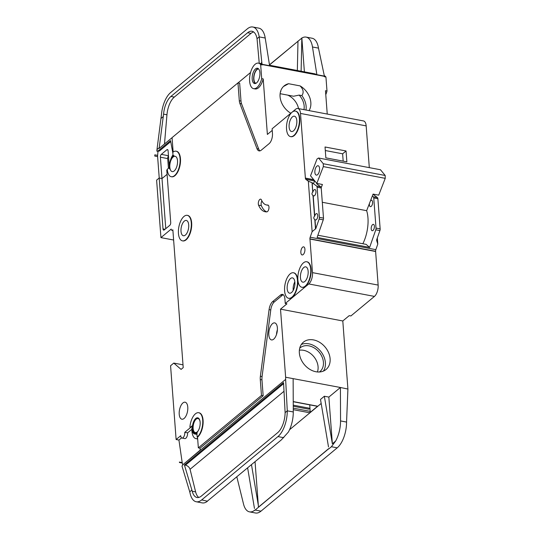 <?xml version="1.0" encoding="UTF-8"?>
<svg xmlns="http://www.w3.org/2000/svg" width="540" height="540" viewBox="0 0 540 540"><rect width="100%" height="100%" fill="white"/><g stroke="black" fill="none" stroke-linecap="round" stroke-linejoin="round"><path stroke-width="0.81" d="M317.547 174.704A4.759 2.241 100.7 0 1 316.339 175.109A4.759 2.241 100.7 0 1 314.867 171.227A4.759 2.241 100.7 0 1 316.906 166.158A4.759 2.241 100.7 0 1 318.114 165.753A4.759 2.241 100.7 0 1 319.586 169.634A4.759 2.241 100.7 0 1 317.547 174.704M316.805 183.418L310.527 175.79L317.048 158.976L318.573 158.018L380.484 169.763L385.195 175.48L323.285 163.742L323.332 166.603L316.805 183.418L322.434 184.484L321.192 187.691M385.195 175.48L385.236 178.349L323.332 166.603M385.236 178.349L378.715 195.156L373.086 194.09L366.647 210.681L322.299 202.271M366.647 210.681A25.974 12.231 100.7 0 1 362.846 243.749M313.497 183.708L314.631 180.779M318.573 158.018L323.285 163.742M255.893 83.335A7.358 3.47 100.7 0 1 253.922 77.112A7.358 3.47 100.7 0 1 257.047 69.579A7.358 3.47 100.7 0 1 258.626 68.924M256.568 82.89A7.79 3.672 100.7 0 1 254.59 83.552A7.79 3.672 100.7 0 1 252.187 77.2A7.79 3.672 100.7 0 1 255.515 68.911A7.79 3.672 100.7 0 1 257.492 68.243A7.79 3.672 100.7 0 1 259.902 74.594A7.79 3.672 100.7 0 1 256.568 82.89M255.373 83.531A7.79 3.672 100.7 0 1 253.76 76.687A7.79 3.672 100.7 0 1 257.02 69.194A7.79 3.672 100.7 0 1 258.215 68.553M255.163 64.253A12.987 6.116 100.7 0 1 258.464 63.14A12.987 6.116 100.7 0 1 260.651 64.645L261.704 78.624A12.987 6.116 100.7 0 1 256.918 87.547A12.987 6.116 100.7 0 1 253.625 88.661A12.987 6.116 100.7 0 1 249.615 78.064A12.987 6.116 100.7 0 1 255.163 64.253M258.464 63.14L260.51 63.585A12.987 6.116 100.7 0 1 262.15 64.928L260.651 64.645M272.234 130.397L267.381 134.433L263.203 78.908A12.987 6.116 100.7 0 1 258.417 87.831A12.987 6.116 100.7 0 1 255.123 88.945L253.625 88.661M324.31 75.688A12.987 6.116 100.7 0 1 325.937 77.024L324.432 76.741L324.405 76.349L269.629 65.961L262.123 64.544L262.15 64.928M280.125 93.683L293.584 96.235L299.16 95.094L301.86 95.607C304.007 92.59 303.426 89.356 300.119 85.907A17.753 13.601 -129.7 0 1 310.838 102.485A17.753 13.601 -129.7 0 1 309.056 110.612M267.719 205.038A21.647 10.193 -79.3 0 1 266.524 204.964A21.647 10.193 -79.3 0 1 261.475 199.955A3.463 1.633 -79.3 0 0 260.672 199.152A3.463 1.633 -79.3 0 0 259.787 199.449A3.463 1.633 -79.3 0 0 258.572 205.16A28.573 13.46 -79.3 0 0 265.235 211.768A28.573 13.46 -79.3 0 0 266.814 211.869A3.463 1.633 -79.3 0 0 268.9 208.562A3.463 1.633 -79.3 0 0 267.908 205.052A3.463 1.633 -79.3 0 0 267.719 205.038L268.09 205.112M195.028 433.161A7.79 3.672 100.7 0 1 192.821 426.654A7.79 3.672 100.7 0 1 196.142 418.561A7.79 3.672 100.7 0 1 197.93 417.872M196.816 432.473A7.79 3.672 100.7 0 1 194.839 433.134A7.79 3.672 100.7 0 1 192.436 426.782A7.79 3.672 100.7 0 1 195.763 418.493A7.79 3.672 100.7 0 1 197.741 417.825A7.79 3.672 100.7 0 1 200.151 424.177A7.79 3.672 100.7 0 1 196.816 432.473M197.168 437.13L196.931 433.985A0.864 0.405 -79.3 0 1 197.262 432.891A8.66 4.077 -79.3 0 1 194.677 433.985A8.66 4.077 -79.3 0 1 192.105 425.864L190.438 427.248A0.864 0.405 -79.3 0 1 190.215 427.322A0.864 0.405 -79.3 0 1 189.952 426.546A12.987 6.116 100.7 0 1 195.413 413.829A12.987 6.116 100.7 0 1 198.713 412.722A12.987 6.116 100.7 0 1 202.723 423.313A12.987 6.116 100.7 0 1 197.168 437.13L197.539 437.198A12.987 6.116 100.7 0 0 203.094 423.38A12.987 6.116 100.7 0 0 199.085 412.789A12.987 6.116 100.7 0 0 198.896 412.763M168.433 168.311L167.252 169.29A12.987 6.116 100.7 0 0 171.254 176.715A12.987 6.116 100.7 0 0 179.678 165.098A12.987 6.116 100.7 0 0 176.094 151.193A12.987 6.116 100.7 0 0 172.793 152.307L172.955 154.447A2.167 1.019 -79.3 0 0 173.624 155.682A2.167 1.019 -79.3 0 0 173.954 155.635A8.66 4.077 -79.3 0 0 173.09 156.188A8.66 4.077 -79.3 0 0 169.594 168.993A2.167 1.019 -79.3 0 0 168.98 168.122A2.167 1.019 -79.3 0 0 168.433 168.311L167.711 158.585A2.167 1.019 100.7 0 1 168.48 155.905M183.985 216.446A12.987 6.116 100.7 0 1 187.279 215.332A12.987 6.116 100.7 0 1 191.288 225.923A12.987 6.116 100.7 0 1 185.733 239.74A12.987 6.116 100.7 0 1 182.439 240.854A12.987 6.116 100.7 0 1 178.429 230.263A12.987 6.116 100.7 0 1 183.985 216.446M187.468 215.372A12.987 6.116 100.7 0 1 187.657 215.406A12.987 6.116 100.7 0 1 191.666 225.997A12.987 6.116 100.7 0 1 186.111 239.814A12.987 6.116 100.7 0 1 182.817 240.921A12.987 6.116 100.7 0 1 182.628 240.881M290.156 273.881A12.987 6.116 100.7 0 1 293.45 272.768A12.987 6.116 100.7 0 1 297.459 283.365A12.987 6.116 100.7 0 1 291.904 297.182A12.987 6.116 100.7 0 1 288.61 298.289A12.987 6.116 100.7 0 1 284.6 287.699A12.987 6.116 100.7 0 1 290.156 273.881M293.632 272.815A12.987 6.116 100.7 0 1 293.821 272.842A12.987 6.116 100.7 0 1 297.83 283.433A12.987 6.116 100.7 0 1 292.282 297.25A12.987 6.116 100.7 0 1 288.981 298.363A12.987 6.116 100.7 0 1 288.799 298.323M303.419 262.865A12.987 6.116 100.7 0 1 306.713 261.752A12.987 6.116 100.7 0 1 310.723 272.342A12.987 6.116 100.7 0 1 305.174 286.16A12.987 6.116 100.7 0 1 301.874 287.273A12.987 6.116 100.7 0 1 297.864 276.683A12.987 6.116 100.7 0 1 303.419 262.865M306.902 261.792A12.987 6.116 100.7 0 1 307.091 261.819A12.987 6.116 100.7 0 1 311.101 272.416A12.987 6.116 100.7 0 1 305.546 286.234A12.987 6.116 100.7 0 1 302.252 287.341A12.987 6.116 100.7 0 1 302.062 287.3M292.093 112.212A12.987 6.116 100.7 0 1 295.387 111.098A12.987 6.116 100.7 0 1 299.396 121.689A12.987 6.116 100.7 0 1 293.841 135.506A12.987 6.116 100.7 0 1 290.547 136.62A12.987 6.116 100.7 0 1 286.538 126.029A12.987 6.116 100.7 0 1 292.093 112.212M295.576 111.139A12.987 6.116 100.7 0 1 295.765 111.172A12.987 6.116 100.7 0 1 299.774 121.763A12.987 6.116 100.7 0 1 294.219 135.581A12.987 6.116 100.7 0 1 290.925 136.688A12.987 6.116 100.7 0 1 290.736 136.647M319.451 371.993A15.471 11.853 50.3 0 0 319.903 371.642A15.471 11.853 50.3 0 0 323.426 362.286A15.471 11.853 50.3 0 0 314.422 348.037A15.471 11.853 50.3 0 0 300.132 347.841A15.471 11.853 50.3 0 0 299.7 348.219M317.412 371.959A15.471 11.853 50.3 0 0 318.074 366.728A15.471 11.853 50.3 0 0 299.363 350.231M330.109 358.749A17.753 13.601 -129.7 0 1 326.066 369.482A17.753 13.601 -129.7 0 1 309.67 369.252A17.753 13.601 -129.7 0 1 299.342 352.91A17.753 13.601 -129.7 0 1 303.385 342.178A17.753 13.601 -129.7 0 1 319.775 342.407A17.753 13.601 -129.7 0 1 330.109 358.749M323.42 371.088A17.753 13.601 50.3 0 0 325.397 362.657A17.753 13.601 50.3 0 0 301.32 344.48M369.434 203.506A3.247 1.532 -79.3 0 0 370.386 206.658A3.247 1.532 -79.3 0 0 371.21 206.381A3.247 1.532 -79.3 0 0 372.593 202.932A3.247 1.532 -79.3 0 0 371.594 200.279A3.247 1.532 -79.3 0 0 370.771 200.556A3.247 1.532 -79.3 0 0 370.447 200.887M372.58 224.633A3.247 1.532 -79.3 0 0 371.189 228.089A3.247 1.532 -79.3 0 0 372.195 230.735A3.247 1.532 -79.3 0 0 373.019 230.459A3.247 1.532 -79.3 0 0 374.402 227.003A3.247 1.532 -79.3 0 0 373.403 224.357A3.247 1.532 -79.3 0 0 372.58 224.633M293.497 130.849A7.79 3.672 100.7 0 1 291.519 131.517A7.79 3.672 100.7 0 1 289.109 125.159A7.79 3.672 100.7 0 1 292.444 116.87A7.79 3.672 100.7 0 1 294.422 116.201A7.79 3.672 100.7 0 1 296.825 122.56A7.79 3.672 100.7 0 1 293.497 130.849M304.823 281.502A7.79 3.672 100.7 0 1 302.846 282.17A7.79 3.672 100.7 0 1 300.436 275.812A7.79 3.672 100.7 0 1 303.77 267.523A7.79 3.672 100.7 0 1 305.748 266.854A7.79 3.672 100.7 0 1 308.151 273.213A7.79 3.672 100.7 0 1 304.823 281.502M312.916 192.044A3.247 1.532 100.7 0 1 314.111 189.817A3.247 1.532 100.7 0 1 314.942 189.54A3.247 1.532 100.7 0 1 315.941 192.186A3.247 1.532 100.7 0 1 314.55 195.642A3.247 1.532 100.7 0 1 313.726 195.919A3.247 1.532 100.7 0 1 313.18 195.541L314.726 216.122A3.247 1.532 100.7 0 1 315.927 213.887A3.247 1.532 100.7 0 1 316.75 213.611A3.247 1.532 100.7 0 1 317.75 216.257A3.247 1.532 100.7 0 1 316.359 219.713A3.247 1.532 100.7 0 1 315.536 219.989A3.247 1.532 100.7 0 1 314.989 219.611L315.691 228.899L319.127 219.058A2.167 1.019 100.7 0 0 319.37 217.343L317.101 187.204A2.167 1.019 100.7 0 0 316.649 186.064L312.221 182.756L312.728 192.011C311.661 193.388 311.742 194.549 312.991 195.507L313.18 195.541M312.991 195.507L314.543 216.081C313.47 217.458 313.558 218.626 314.807 219.578L314.989 219.611M185.382 235.082A7.79 3.672 100.7 0 1 183.404 235.751A7.79 3.672 100.7 0 1 181.001 229.392A7.79 3.672 100.7 0 1 184.336 221.103A7.79 3.672 100.7 0 1 186.314 220.435A7.79 3.672 100.7 0 1 188.716 226.793A7.79 3.672 100.7 0 1 185.382 235.082M273.679 339.174A8.66 4.077 100.7 0 1 271.485 339.916A8.66 4.077 100.7 0 1 268.812 332.856A8.66 4.077 100.7 0 1 272.511 323.642A8.66 4.077 100.7 0 1 274.712 322.9A8.66 4.077 100.7 0 1 277.385 329.96A8.66 4.077 100.7 0 1 273.679 339.174M291.553 292.518A7.79 3.672 100.7 0 1 289.575 293.186A7.79 3.672 100.7 0 1 287.172 286.834A7.79 3.672 100.7 0 1 290.5 278.539A7.79 3.672 100.7 0 1 292.478 277.877A7.79 3.672 100.7 0 1 294.887 284.229A7.79 3.672 100.7 0 1 291.553 292.518M184.086 418.466A8.66 4.077 100.7 0 1 181.886 419.209A8.66 4.077 100.7 0 1 179.213 412.148A8.66 4.077 100.7 0 1 182.918 402.941A8.66 4.077 100.7 0 1 185.112 402.199A8.66 4.077 100.7 0 1 187.785 409.259A8.66 4.077 100.7 0 1 184.086 418.466M198.416 430.427A7.142 3.362 100.7 0 1 197.147 431.96A7.142 3.362 100.7 0 1 195.338 432.567A7.142 3.362 100.7 0 1 193.131 426.742A7.142 3.362 100.7 0 1 196.182 419.148A7.142 3.362 100.7 0 1 197.998 418.534A7.142 3.362 100.7 0 1 200.077 421.652M174.197 170.944A7.79 3.672 100.7 0 1 172.22 171.612A7.79 3.672 100.7 0 1 169.817 165.254A7.79 3.672 100.7 0 1 173.144 156.965A7.79 3.672 100.7 0 1 175.122 156.296A7.79 3.672 100.7 0 1 177.532 162.655A7.79 3.672 100.7 0 1 174.197 170.944M303.17 254.583A4.111 1.937 100.7 0 1 302.123 254.941A4.111 1.937 100.7 0 1 300.854 251.586A4.111 1.937 100.7 0 1 302.609 247.205A4.111 1.937 100.7 0 1 303.656 246.854A4.111 1.937 100.7 0 1 304.925 250.209A4.111 1.937 100.7 0 1 303.17 254.583M303.946 109.64A15.471 11.853 50.3 0 0 304.155 106.022A15.471 11.853 50.3 0 0 299.16 95.094M290.817 113.245A17.753 13.601 -129.7 0 1 280.071 96.647A17.753 13.601 -129.7 0 1 284.114 85.914A17.753 13.601 -129.7 0 1 288.569 83.713L283.466 86.501M301.86 95.607A17.753 13.601 -129.7 0 1 306.133 106.394A17.753 13.601 -129.7 0 1 305.984 110.032M280.537 91.564L280.814 91.618A15.471 11.853 50.3 0 0 280.435 91.955M260.51 63.585L261.812 62.498L262.096 64.294A2.167 1.019 -79.3 0 1 262.123 64.544M259.247 63.288L257.04 38.684L259.207 36.889A21.647 10.193 -79.3 0 0 252.828 27A21.647 10.193 -79.3 0 0 247.334 28.85L170.633 92.556A21.647 10.193 -79.3 0 0 161.447 114.689L156.978 149.573L159.219 147.717L159.158 148.412L172.064 137.693M238.039 82.897L250.56 72.495M156.978 149.573L156.843 151.119L158.342 150.741L170.546 140.609L172.861 153.205M240.995 101.054L239.659 83.201L237.965 82.883L239.308 100.737A8.66 4.077 -79.3 0 0 239.868 103.457L241.556 103.781A8.66 4.077 -79.3 0 1 240.995 101.054L239.308 100.737M369.313 167.643L366.167 125.888A8.66 4.077 100.7 0 0 363.501 120.94L297.844 108.486A8.66 4.077 100.7 0 0 295.65 109.228L272.113 128.776L272.457 133.441A7.79 3.672 -79.3 0 1 269.136 143.627L261.286 150.147A8.66 4.077 -79.3 0 1 259.085 150.889A8.66 4.077 -79.3 0 1 256.979 148.662L258.667 148.979L241.556 103.781M258.667 148.979A8.66 4.077 -79.3 0 0 259.963 150.856M269.521 65.239L314.739 73.811A12.987 6.116 100.7 0 1 316.548 74.864M316.899 74.925A2.167 1.019 -79.3 0 0 316.872 74.682L312.485 46.987A21.647 10.193 -79.3 0 0 306.106 37.105A21.647 10.193 -79.3 0 0 301.853 38.063L304.391 71.847M252.828 27L258.829 28.141A21.647 10.193 100.7 0 1 265.207 38.023L259.207 36.889L261.812 62.498M269.629 65.961A2.167 1.019 100.7 0 0 269.602 65.711L265.207 38.023M324.405 76.349A2.167 1.019 100.7 0 0 324.378 76.1L318.485 48.127L312.485 46.987M325.937 77.024L326.99 91.004L325.485 90.72L327.24 114.061M164.491 143.984L166.955 114.784A17.314 8.154 100.7 0 1 174.305 97.085L251.006 33.379A17.314 8.154 100.7 0 1 253.638 31.955M298.553 108.621A15.471 11.853 50.3 0 0 287.766 95.135M281.009 93.852A15.471 11.853 50.3 0 0 280.091 93.967M309.724 404.851L309.987 408.328L293.254 405.155M309.987 408.328L309.555 408.679A2.167 0.945 175.7 0 1 308.543 409.144L293.254 406.242M309.96 408.348L310.183 411.372A1.08 0.513 100.7 0 1 309.724 412.783L317.642 406.208A1.08 0.513 100.7 0 1 317.365 406.303L293.234 401.726M289.541 429.739L321.172 403.468M328.509 446.971L320.497 399.438L324.344 396.238L328.847 397.089L340.403 387.49L285.633 377.231L280.517 309.157L286.936 303.824L285.248 303.5L284.897 298.843A7.79 3.672 -79.3 0 0 282.494 294.388A7.79 3.672 -79.3 0 0 280.523 295.056L282.211 295.373A7.79 3.672 -79.3 0 1 283.304 294.759M314.807 219.578L315.502 228.866L312.127 231.653L310.183 237.215A2.167 1.019 100.7 0 0 309.94 238.849L312.485 272.632A8.66 4.077 100.7 0 1 308.786 283.952L285.248 303.5M312.127 231.653L308.333 181.217L312.221 182.756M314.543 181.001L305.836 179.347L308.333 181.217M305.836 179.347A2.167 1.019 100.7 0 1 305.39 178.281L300.51 113.441A8.66 4.077 100.7 0 0 297.844 108.486M256.979 148.662L239.868 103.457M173.144 152.037L172.064 137.626L237.965 82.883M176.276 151.241A12.987 6.116 100.7 0 1 176.465 151.268A12.987 6.116 100.7 0 1 180.056 165.166A12.987 6.116 100.7 0 1 171.626 176.789A12.987 6.116 100.7 0 1 171.443 176.742M167.279 169.648L166.772 170.066L170.714 222.487A2.167 1.019 100.7 0 1 169.79 225.315L164.228 229.939A2.167 1.019 100.7 0 1 163.674 230.121A2.167 1.019 100.7 0 1 163.006 228.886L165.031 229.271M190.424 427.262A0.864 0.405 -79.3 0 0 190.593 427.397A0.864 0.405 -79.3 0 0 190.809 427.322L184.788 432.324A4.111 1.937 -79.3 0 1 181.987 438.055A4.111 1.937 -79.3 0 1 180.718 435.706L176.121 439.526L170.572 365.749L173.779 363.082L181.076 369.401L183.215 367.625L172.854 229.784L172.422 230.141A2.167 1.019 100.7 0 1 171.875 230.324A2.167 1.019 100.7 0 1 171.207 229.088L160.94 237.62L156.614 180.151L159.185 178.018L163.006 228.886M280.523 295.056L272.666 301.577A8.66 4.077 -79.3 0 0 269.082 309.623L260.381 376.258A8.66 4.077 -79.3 0 0 260.273 379.532L261.468 395.449L198.342 447.876L197.539 437.198M373.194 194.434L377.433 197.593A2.167 1.019 100.7 0 1 377.885 198.734L380.147 228.872A2.167 1.019 100.7 0 1 379.91 230.587L376.623 239.996M316.615 183.742L320.774 186.847A2.167 1.019 100.7 0 1 321.226 187.988L317.101 187.204M377.885 198.734L373.754 197.951A2.167 1.019 -79.3 0 0 373.302 196.81L372.317 196.074M377.325 237.978L377.784 244.1L375.847 249.662L310.183 237.215M377.784 244.1L376.657 240.462M317.878 235.224L366.133 244.377L369.63 247.408L375.786 229.804A2.167 1.019 -79.3 0 0 376.022 228.089L373.754 197.951M369.63 247.408L317.101 237.445L323.257 219.841L319.127 219.058M374.038 194.272L374.105 195.109M280.517 309.157L342.799 320.969L349.218 315.637L350.906 315.954L374.443 296.406A8.66 4.077 100.7 0 0 378.142 285.086L375.604 251.303A2.167 1.019 100.7 0 1 375.847 249.662M167.09 174.326L162 178.558L165.767 228.656M342.799 320.969L347.915 389.043L340.403 387.49M300.119 85.907L288.569 83.713M263.203 78.908L261.704 78.624M157.619 156.614L154.805 156.08L154.764 155.493L154.818 154.845L157.633 155.378A4.327 2.038 -79.3 0 0 157.619 156.614L159.233 178.031M156.843 151.119L157.97 151.335L157.633 155.378M173.624 240.023L160.94 237.62M154.818 154.845A4.327 2.038 -79.3 0 0 154.805 156.08M179.381 462.065A4.327 2.038 -79.3 0 0 179.469 462.517L179.381 462.065L182.196 462.598A4.327 2.038 -79.3 0 0 182.284 463.057L182.756 464.974M176.121 439.526L178.936 440.06L182.196 462.598M261.468 395.449L263.156 395.766L261.961 379.856A8.66 4.077 -79.3 0 1 262.069 376.576L270.769 309.94A8.66 4.077 -79.3 0 1 274.354 301.894L282.211 295.373M198.342 447.876L200.036 448.2L263.156 395.766M200.036 448.2L200.178 450.137L183.006 464.63L285.647 379.384L287.273 410.832L285.113 412.627L283.561 382.604L184.41 464.96L192.247 491.252A17.314 8.154 -79.3 0 0 197.019 497.502A17.314 8.154 -79.3 0 0 201.413 496.024L277.648 432.702A17.314 8.154 -79.3 0 0 285.113 412.627M285.633 377.231L285.647 379.384M183.006 464.63L181.98 466.054L189.736 491.846L191.943 490.01M254.468 508.464L247.631 467.883M207.32 501.181L201.704 499.905L277.938 436.59A21.647 10.193 -79.3 0 0 287.273 410.832L293.281 411.966L293.139 378.655M293.281 411.966A21.647 10.193 100.7 0 1 288.367 432.081L281.374 439.857L207.529 501.012M258.451 506.966L255.049 461.727M254.786 510.341L328.624 448.679M269.474 64.942L297.979 41.263L269.48 64.955M269.46 64.834L301.853 38.063M306.106 37.105L312.107 38.239A21.647 10.193 100.7 0 1 318.485 48.127M236.831 476.854L243.526 504.043A21.647 10.193 -79.3 0 0 249.494 511.859A21.647 10.193 -79.3 0 0 253.692 510.935L254.583 510.179M253.679 510.935L254.61 510.307M207.333 501.343L206.415 501.971A21.647 10.193 100.7 0 1 202.216 502.895L196.216 501.761A21.647 10.193 -79.3 0 0 201.704 499.905M340.416 387.619L340.551 420.93A21.647 10.193 -79.3 0 1 335.637 441.045L332.357 443.772L328.847 397.089M347.915 389.043L346.558 422.071A21.647 10.193 100.7 0 1 337.216 447.829L331.398 446.722L335.637 441.045M249.494 511.859L255.494 513A21.647 10.193 100.7 0 0 260.989 511.151L337.216 447.829M323.257 219.841A2.167 1.019 100.7 0 0 323.494 218.126L321.226 187.988M189.736 491.846L190.249 493.945A21.647 10.193 -79.3 0 0 196.216 501.761M179.469 462.517L182.284 463.057M328.826 448.862L331.398 446.722M258.464 507.121L328.644 448.821M375.604 251.303L309.94 238.849M375.496 251.39L309.832 238.943M375.617 251.498L309.953 239.044M183.006 364.838L173.779 363.082M325.04 146.988L346.052 150.971L346.869 161.845L325.856 157.856L325.04 146.988M313.72 179.672L305.37 178.085M313.909 179.894L305.39 178.281M257.04 38.684A17.314 8.154 -79.3 0 0 252.018 31.253A17.314 8.154 -79.3 0 0 247.624 32.738L170.924 96.444A17.314 8.154 -79.3 0 0 163.573 114.142L159.219 147.717M161.136 118.341L163.377 116.478M184.41 464.96L185.463 465.156L283.615 383.636M198.781 497.441A17.314 8.154 100.7 0 1 195.629 491.893L190.06 469.294C189.317 467.181 187.785 465.804 185.463 465.156M332.357 443.772L324.344 396.238M258.322 505.264L251.485 464.683M297.986 41.128L297.344 70.511M301.833 37.928L301.118 71.226M184.788 432.324L187.596 432.857L191.876 429.307M191.97 428.078L191.923 428.126A12.987 6.116 -79.3 0 0 195.932 438.629A12.987 6.116 -79.3 0 0 197.64 438.467M194.677 433.985L196.742 434.376A8.66 4.077 -79.3 0 0 196.965 434.41M181.987 438.055L184.802 438.588A4.111 1.937 -79.3 0 0 187.596 432.857M181.568 437.866L178.936 440.06M197.667 438.899A12.987 6.116 100.7 0 1 197.06 438.845L195.932 438.629M159.185 178.018L162 178.558L160.394 157.201A2.167 1.019 100.7 0 1 161.318 154.373L166.88 149.749A2.167 1.019 100.7 0 1 167.427 149.56A2.167 1.019 100.7 0 1 168.095 150.802L169.29 166.718M173.003 154.791A12.987 6.116 -79.3 0 0 170.316 160.731M169.364 165.726A12.987 6.116 -79.3 0 0 169.256 168.176M158.342 150.741L159.469 150.957L157.97 151.335M170.708 141.615L159.469 150.957M261.9 200.873A3.463 1.633 -79.3 0 0 261.387 205.693A28.573 13.46 -79.3 0 0 266.672 211.876M312.032 182.722L312.728 192.011M343.177 161.143L342.63 153.812L346.052 150.971M342.63 153.812L325.303 150.532M326.99 91.004A12.987 6.116 100.7 0 1 325.782 94.635M276.487 334.523A8.66 4.077 100.7 0 1 277.391 329.751M293.227 290.344A7.79 3.672 100.7 0 1 294.833 281.86M293.26 408.159L310.183 411.372M293.234 401.578L317.642 406.208M309.724 412.783L293.267 409.664M320.774 186.847L316.649 186.064M377.433 197.593L373.302 196.81M379.91 230.587L375.786 229.804M380.147 228.872L376.022 228.089M374.443 296.406L308.786 283.952M323.494 218.126L319.37 217.343M283.763 437.69L277.938 436.59M346.558 422.071L340.551 420.93M260.989 511.151L255.163 510.044M269.602 65.711L262.096 64.294M324.378 76.1L316.872 74.682M378.142 285.086L312.485 272.632M172.888 230.229L172.422 230.141M366.167 125.888L300.51 113.441M192.247 491.252L195.629 491.893M284.013 391.264L190.06 469.294M247.624 32.738L251.006 33.379M170.924 96.444L174.305 97.085M163.573 114.142L166.955 114.784M190.438 427.248L190.809 427.322M258.572 205.16L261.387 205.693M260.381 376.258L262.069 376.576M260.273 379.532L261.961 379.856M272.666 301.577L274.354 301.894M269.082 309.623L270.769 309.94M161.318 154.373L168.467 155.722M166.88 149.749L167.873 149.938M160.394 157.201L167.711 158.585M187.279 215.332L187.657 215.406M293.45 272.768L293.821 272.842M306.713 261.752L307.091 261.819M295.387 111.098L295.765 111.172M172.908 230.519L171.875 230.324M290.547 136.62L290.925 136.688M301.874 287.273L302.252 287.341M288.61 298.289L288.981 298.363M182.439 240.854L182.817 240.921M168.98 168.122L169.466 168.217M171.254 176.715L171.626 176.789M176.094 151.193L176.465 151.268M190.215 427.322L190.593 427.397M198.713 412.722L199.085 412.789M266.524 204.964L268.373 205.315"/></g></svg>
